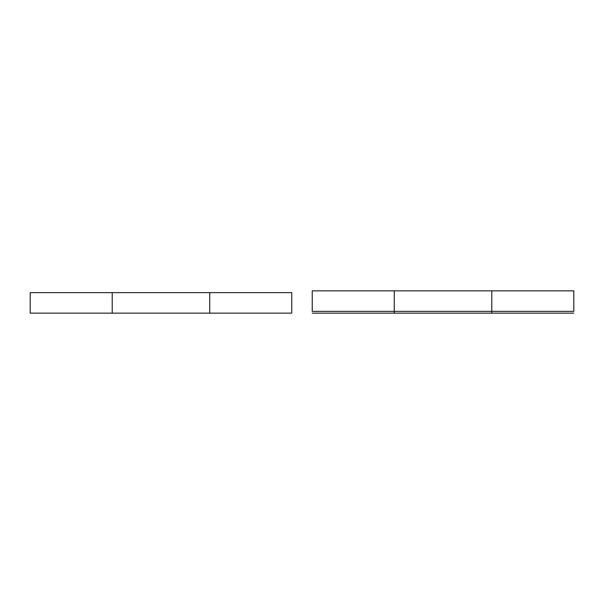 <?xml version="1.0" encoding="UTF-8"?>
<svg xmlns="http://www.w3.org/2000/svg" width="604" height="604" viewBox="0 0 604 604"><rect width="100%" height="100%" fill="white"/><g stroke="black" fill="none" stroke-linecap="round" stroke-linejoin="round"><path stroke-width="0.91" d="M491.784 313.151L573.8 313.151L491.784 313.151L491.784 311.354L491.784 313.151L394.269 313.151L491.784 313.151M394.269 311.354L394.269 313.151L394.269 311.354L573.8 311.354L573.8 290.849L491.784 290.849L491.784 311.354L491.784 290.849L394.269 290.849L394.269 311.354L394.269 290.849L312.253 290.849L312.253 311.354L394.269 311.354L312.253 311.354L312.253 290.849L573.8 290.849L573.8 311.354L394.269 311.354M312.253 313.151L394.269 313.151L312.253 313.151M30.2 313.151L30.2 292.646L30.2 313.151L112.216 313.151L112.216 292.646L30.2 292.646L112.216 292.646L112.216 313.151L209.731 313.151L209.731 292.646L112.216 292.646L209.731 292.646L209.731 313.151L291.747 313.151L291.747 292.646L209.731 292.646L291.747 292.646L291.747 313.151L30.2 313.151"/></g></svg>
